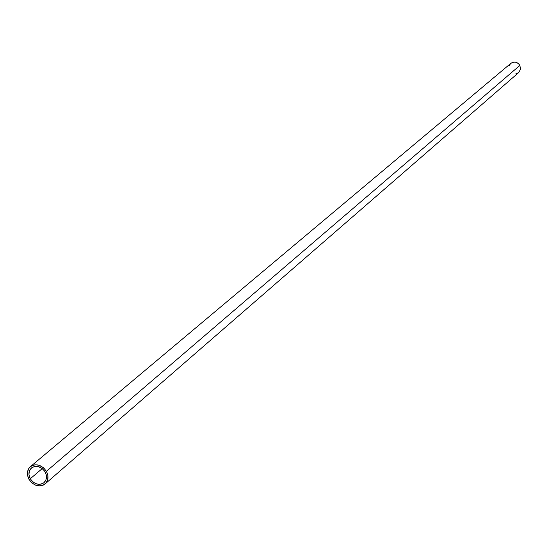 <?xml version="1.0" encoding="UTF-8"?>
<svg xmlns="http://www.w3.org/2000/svg" width="548" height="548" viewBox="0 0 548 548"><rect width="100%" height="100%" fill="white"/><g stroke="black" fill="none" stroke-linecap="round" stroke-linejoin="round"><path stroke-width="0.82" d="M510.935 63.28L513.517 62.143L515.819 62.232L518.415 63.561L519.888 65.411L46.422 471.328C48.882 476.349 48.45 480.548 45.128 483.918C39.223 487.508 33.846 485.98 29.003 479.342L27.551 475.294L27.475 472.218L28.729 468.581L30.585 466.499L34.942 464.779L38.963 465.197L43.641 467.869L46.422 471.328L519.888 65.411C517.374 61.869 514.353 61.191 510.818 63.376L30.393 466.663C36.284 463.176 41.627 464.731 46.422 471.328L47.868 475.397L47.758 479.452L46.121 482.877L43.203 485.151L39.449 485.932L35.435 485.096L31.763 482.788L29.003 479.342C26.51 474.26 26.975 470.033 30.393 466.663M30.291 478.753L42.258 468.561L30.291 478.753C28.174 474.424 28.565 470.828 31.469 467.958C36.483 464.985 41.038 466.307 45.128 471.924C47.217 476.205 46.847 479.781 44.018 482.651C38.983 485.706 34.408 484.405 30.291 478.753L32.647 481.685L35.771 483.651L39.189 484.364L41.634 483.994L43.744 482.877L45.724 480.404L46.416 478.014L46.169 474.506L44.628 471.122L42.032 468.382L37.915 466.485L34.531 466.478L31.64 467.814L29.366 471.054L28.948 474.417L30.291 478.753M45.128 483.918L518.668 72.576L520.518 69.26L519.888 65.411L520.49 69.391L518.661 72.576M518.47 72.74L515.784 73.884M509.071 66.02L510.51 63.657"/></g></svg>
